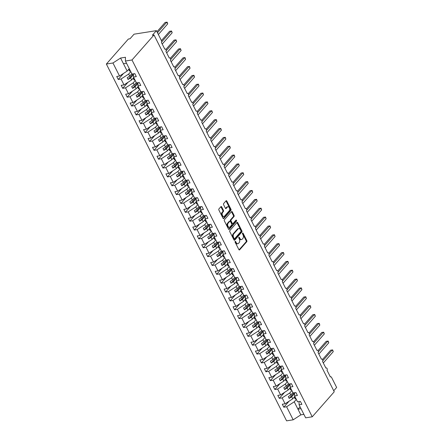 <?xml version="1.0" encoding="UTF-8"?>
<svg xmlns="http://www.w3.org/2000/svg" width="443" height="443" viewBox="0 0 443 443"><rect width="100%" height="100%" fill="white"/><g stroke="black" fill="none" stroke-linecap="round" stroke-linejoin="round"><path stroke-width="0.66" d="M235.167 241.413A0.587 0.365 81 0 0 235.133 242.216L238.866 249.603A0.836 0.521 81 0 0 239.392 249.979A0.836 0.521 81 0 0 239.613 249.852L246.751 241.745A0.836 0.521 81 0 0 246.795 240.599L243.063 233.206A0.587 0.365 81 0 0 242.509 233.838L242.991 234.796A2.669 1.661 81 0 1 242.847 238.461L242.249 239.137A2.669 1.661 81 0 1 241.546 239.547A2.669 1.661 81 0 1 239.857 238.351L239.375 237.393A0.587 0.365 81 0 0 238.821 238.024L239.303 238.982A2.669 1.661 81 0 1 239.159 242.648L238.567 243.323A2.669 1.661 81 0 1 237.858 243.739A2.669 1.661 81 0 1 236.174 242.542L235.687 241.585A0.587 0.365 81 0 0 235.167 241.413M221.688 206.887A0.836 0.521 81 0 0 221.162 206.51A0.836 0.521 81 0 0 220.941 206.637L218.936 208.913A0.836 0.521 81 0 0 218.892 210.06L223.039 218.266A0.836 0.521 81 0 0 223.565 218.643A0.836 0.521 81 0 0 223.787 218.515L230.919 210.408A0.836 0.521 81 0 0 230.964 209.262L226.822 201.05A0.836 0.521 81 0 0 226.295 200.679A0.836 0.521 81 0 0 226.074 200.806L223.654 203.553A0.836 0.521 81 0 0 223.61 204.699L225.382 208.216A0.836 0.521 81 0 0 225.908 208.587A0.836 0.521 81 0 0 226.129 208.459L227.331 207.097A2.232 1.39 81 0 1 227.923 206.748A2.232 1.39 81 0 1 229.524 208.227A2.232 1.39 81 0 1 229.208 210.818L224.512 216.156A2.232 1.39 81 0 1 223.92 216.5A2.232 1.39 81 0 1 222.32 215.027A2.232 1.39 81 0 1 222.635 212.435L223.416 211.544A0.836 0.521 81 0 0 223.46 210.397L221.688 206.887L221.029 206.986A0.836 0.521 81 0 0 220.847 206.743M299.097 401.579L299.064 404.797L305.648 417.838L312.237 416.797L334.249 391.784L154.009 34.975L152.364 35.235L156.407 30.645L161.507 40.745A1.274 0.792 81 0 1 161.435 42.495L164.835 49.228A1.274 0.792 81 0 1 165.173 49.029A1.274 0.792 81 0 1 166.092 49.876A1.274 0.792 81 0 1 165.909 51.355L169.315 58.088A1.274 0.792 81 0 1 169.647 57.889A1.274 0.792 81 0 1 170.566 58.731A1.274 0.792 81 0 1 170.383 60.215L173.789 66.943A1.274 0.792 81 0 1 174.127 66.749A1.274 0.792 81 0 1 175.04 67.591A1.274 0.792 81 0 1 174.863 69.069L178.263 75.803A1.274 0.792 81 0 1 178.601 75.609A1.274 0.792 81 0 1 179.515 76.451A1.274 0.792 81 0 1 179.337 77.929L182.737 84.663A1.274 0.792 81 0 1 183.075 84.463A1.274 0.792 81 0 1 183.989 85.305A1.274 0.792 81 0 1 183.812 86.789L187.212 93.523A1.274 0.792 81 0 1 187.55 93.323A1.274 0.792 81 0 1 188.463 94.165A1.274 0.792 81 0 1 188.286 95.644L191.686 102.377A1.274 0.792 81 0 1 192.024 102.183A1.274 0.792 81 0 1 192.938 103.025A1.274 0.792 81 0 1 192.76 104.504L196.16 111.237A1.274 0.792 81 0 1 196.498 111.038A1.274 0.792 81 0 1 197.412 111.88A1.274 0.792 81 0 1 197.235 113.364L200.635 120.097A1.274 0.792 81 0 1 200.972 119.898A1.274 0.792 81 0 1 201.886 120.74A1.274 0.792 81 0 1 201.709 122.224L205.109 128.952A1.274 0.792 81 0 1 205.447 128.758A1.274 0.792 81 0 1 206.36 129.6A1.274 0.792 81 0 1 206.183 131.078L209.583 137.812A1.274 0.792 81 0 1 209.921 137.612A1.274 0.792 81 0 1 210.835 138.454A1.274 0.792 81 0 1 210.658 139.938L214.058 146.672A1.274 0.792 81 0 1 214.395 146.472A1.274 0.792 81 0 1 215.309 147.314A1.274 0.792 81 0 1 215.132 148.798L218.532 155.526A1.274 0.792 81 0 1 218.87 155.332A1.274 0.792 81 0 1 219.783 156.174A1.274 0.792 81 0 1 219.606 157.653L223.006 164.386A1.274 0.792 81 0 1 223.344 164.187A1.274 0.792 81 0 1 224.258 165.034A1.274 0.792 81 0 1 224.08 166.513L227.48 173.246A1.274 0.792 81 0 1 227.818 173.047A1.274 0.792 81 0 1 228.732 173.889A1.274 0.792 81 0 1 228.555 175.373L231.955 182.101A1.274 0.792 81 0 1 232.293 181.907A1.274 0.792 81 0 1 233.206 182.749A1.274 0.792 81 0 1 233.029 184.227L236.429 190.961A1.274 0.792 81 0 1 236.767 190.761A1.274 0.792 81 0 1 237.686 191.609A1.274 0.792 81 0 1 237.503 193.087L240.903 199.821A1.274 0.792 81 0 1 241.241 199.621A1.274 0.792 81 0 1 242.16 200.463A1.274 0.792 81 0 1 241.978 201.947L245.383 208.675A1.274 0.792 81 0 1 245.715 208.481A1.274 0.792 81 0 1 246.635 209.323A1.274 0.792 81 0 1 246.452 210.802L249.858 217.535A1.274 0.792 81 0 1 250.195 217.341A1.274 0.792 81 0 1 251.109 218.183A1.274 0.792 81 0 1 250.932 219.662L254.332 226.395A1.274 0.792 81 0 1 254.67 226.196A1.274 0.792 81 0 1 255.583 227.037A1.274 0.792 81 0 1 255.406 228.522L258.806 235.255A1.274 0.792 81 0 1 259.144 235.056A1.274 0.792 81 0 1 260.058 235.897A1.274 0.792 81 0 1 259.88 237.376L263.28 244.11A1.274 0.792 81 0 1 263.618 243.916A1.274 0.792 81 0 1 264.532 244.757A1.274 0.792 81 0 1 264.355 246.236L267.755 252.97A1.274 0.792 81 0 1 268.093 252.77A1.274 0.792 81 0 1 269.006 253.612A1.274 0.792 81 0 1 268.829 255.096L272.229 261.83A1.274 0.792 81 0 1 272.567 261.63A1.274 0.792 81 0 1 273.481 262.472A1.274 0.792 81 0 1 273.303 263.95L276.703 270.684A1.274 0.792 81 0 1 277.041 270.49A1.274 0.792 81 0 1 277.955 271.332A1.274 0.792 81 0 1 277.778 272.81L281.178 279.544A1.274 0.792 81 0 1 281.515 279.345A1.274 0.792 81 0 1 282.429 280.186A1.274 0.792 81 0 1 282.252 281.67L285.652 288.404A1.274 0.792 81 0 1 285.99 288.205A1.274 0.792 81 0 1 286.903 289.046A1.274 0.792 81 0 1 286.726 290.53L290.126 297.259A1.274 0.792 81 0 1 290.464 297.065A1.274 0.792 81 0 1 291.378 297.906A1.274 0.792 81 0 1 291.201 299.385L294.601 306.119A1.274 0.792 81 0 1 294.938 305.919A1.274 0.792 81 0 1 295.852 306.761A1.274 0.792 81 0 1 295.675 308.245L299.075 314.979A1.274 0.792 81 0 1 299.413 314.779A1.274 0.792 81 0 1 300.326 315.621A1.274 0.792 81 0 1 300.149 317.105L303.549 323.833A1.274 0.792 81 0 1 303.887 323.639A1.274 0.792 81 0 1 304.801 324.481A1.274 0.792 81 0 1 304.623 325.959L308.023 332.693A1.274 0.792 81 0 1 308.361 332.494A1.274 0.792 81 0 1 309.28 333.341A1.274 0.792 81 0 1 309.098 334.819L312.498 341.553A1.274 0.792 81 0 1 312.836 341.354A1.274 0.792 81 0 1 313.755 342.195A1.274 0.792 81 0 1 313.572 343.679L316.972 350.407A1.274 0.792 81 0 1 317.31 350.214A1.274 0.792 81 0 1 318.229 351.055A1.274 0.792 81 0 1 318.046 352.534L321.452 359.267A1.274 0.792 81 0 1 321.79 359.068A1.274 0.792 81 0 1 322.703 359.915A1.274 0.792 81 0 1 322.521 361.394L325.926 368.127A1.274 0.792 81 0 1 326.264 367.928A1.274 0.792 81 0 1 327.178 368.77A1.274 0.792 81 0 1 327 370.254L330.4 376.982A1.274 0.792 -99 0 1 330.738 376.788A1.274 0.792 -99 0 1 331.541 377.358L336.641 387.459L333.734 390.765M312.237 416.797L132.003 59.982L154.009 34.975M229.867 230.548A0.836 0.521 81 0 0 229.817 231.695L233.965 239.901A0.836 0.521 81 0 0 234.491 240.278A0.836 0.521 81 0 0 234.712 240.145L241.85 232.038A0.836 0.521 81 0 0 241.895 230.892L237.747 222.685A0.836 0.521 81 0 0 237.221 222.308A0.836 0.521 81 0 0 236.999 222.441L229.867 230.548M228.499 229.086L224.357 220.874A0.836 0.521 81 0 1 224.402 219.728L231.534 211.621A0.836 0.521 81 0 1 231.755 211.494A0.836 0.521 81 0 1 232.282 211.87L234.059 215.381A0.836 0.521 81 0 1 234.015 216.527L231.119 219.817A0.836 0.521 81 0 0 231.074 220.963L232.254 223.294A0.836 0.521 81 0 0 232.78 223.665A0.836 0.521 81 0 0 233.001 223.538L236.014 220.116A0.587 0.365 81 0 1 236.501 221.09L229.252 229.33A0.836 0.521 81 0 1 229.031 229.457A0.836 0.521 81 0 1 228.499 229.086M132.003 59.982L125.408 61.023L131.997 74.064L134.805 73.621L136.311 76.595L133.498 77.043L133.531 73.82M133.498 77.043L136.472 82.924L139.285 82.481L140.785 85.455L137.972 85.898L138.006 82.68M137.972 85.898L140.946 91.784L143.759 91.336L145.26 94.315L142.447 94.758L142.48 91.54M142.447 94.758L145.42 100.639L148.233 100.196L149.734 103.169L146.926 103.618L146.96 100.395M146.926 103.618L149.895 109.499L152.708 109.056L154.208 112.029L151.401 112.472L151.434 109.255M151.401 112.472L154.369 118.359L157.182 117.91L158.683 120.889L155.875 121.332L155.908 118.115M155.875 121.332L158.843 127.213L161.656 126.77L163.157 129.749L160.349 130.192L160.383 126.969M160.349 130.192L163.317 136.073L166.131 135.63L167.631 138.604L164.824 139.052L164.857 135.829M164.824 139.052L167.792 144.933L170.605 144.484L172.106 147.464L169.298 147.907L169.331 144.689M169.298 147.907L172.266 153.787L175.079 153.344L176.58 156.324L173.772 156.767L173.806 153.549M173.772 156.767L176.74 162.647L179.553 162.204L181.06 165.178L178.247 165.627L178.28 162.404M178.247 165.627L181.215 171.507L184.028 171.059L185.534 174.038L182.721 174.481L182.754 171.264M182.721 174.481L185.695 180.362L188.502 179.919L190.008 182.898L187.195 183.341L187.228 180.124M187.195 183.341L190.169 189.222L192.976 188.779L194.483 191.753L191.669 192.201L191.703 188.978M191.669 192.201L194.643 198.082L197.451 197.639L198.957 200.613L196.144 201.056L196.177 197.838M196.144 201.056L199.117 206.942L201.925 206.493L203.431 209.473L200.618 209.916L200.651 206.698M200.618 209.916L203.592 215.796L206.399 215.353L207.905 218.327L205.092 218.776L205.126 215.553M205.092 218.776L208.066 224.656L210.874 224.213L212.38 227.187L209.567 227.63L209.6 224.413M209.567 227.63L212.54 233.516L215.353 233.068L216.854 236.047L214.041 236.49L214.074 233.273M214.041 236.49L217.015 242.371L219.828 241.928L221.328 244.901L218.515 245.35L218.554 242.127M218.515 245.35L221.489 251.231L224.302 250.788L225.803 253.761L222.995 254.204L223.028 250.987M222.995 254.204L225.963 260.091L228.776 259.642L230.277 262.621L227.469 263.064L227.503 259.847M227.469 263.064L230.438 268.945L233.251 268.502L234.751 271.481L231.944 271.924L231.977 268.702M231.944 271.924L234.912 277.805L237.725 277.362L239.226 280.336L236.418 280.779L236.451 277.562M236.418 280.779L239.386 286.665L242.199 286.217L243.7 289.196L240.892 289.639L240.926 286.422M240.892 289.639L243.86 295.52L246.673 295.077L248.174 298.056L245.367 298.499L245.4 295.276M245.367 298.499L248.335 304.38L251.148 303.937L252.648 306.91L249.841 307.359L249.874 304.136M249.841 307.359L252.809 313.24L255.622 312.791L257.128 315.77L254.315 316.213L254.348 312.996M254.315 316.213L257.283 322.094L260.096 321.651L261.603 324.63L258.79 325.073L258.823 321.856M258.79 325.073L261.763 330.954L264.571 330.511L266.077 333.485L263.264 333.933L263.297 330.711M263.264 333.933L266.237 339.814L269.045 339.371L270.551 342.345L267.738 342.788L267.771 339.571M267.738 342.788L270.712 348.669L273.519 348.226L275.025 351.205L272.212 351.648L272.246 348.431M272.212 351.648L275.186 357.529L277.994 357.086L279.5 360.059L276.687 360.508L276.72 357.285M276.687 360.508L279.66 366.389L282.468 365.946L283.974 368.919L281.161 369.362L281.194 366.145M281.161 369.362L284.135 375.249L286.942 374.8L288.448 377.779L285.635 378.222L285.669 375.005M285.635 378.222L288.609 384.103L291.422 383.66L292.923 386.634L290.11 387.082L290.143 383.86M290.11 387.082L293.083 392.963L295.896 392.52L297.397 395.494L294.584 395.937L294.623 392.719M123.514 73.449L118.231 79.458L121.039 79.015L124.012 84.895L131.643 79.934L133.753 77.542M130.779 71.661L128.675 74.053L121.039 79.015M127.988 82.309L122.705 88.318L125.513 87.869L128.487 93.75L136.117 88.794L138.227 86.396M135.253 80.515L133.149 82.913L125.513 87.869M132.463 91.169L127.18 97.172L129.987 96.729L132.961 102.61L140.592 97.654L142.701 95.256M139.728 89.375L137.623 91.767L129.987 96.729M136.937 100.024L131.654 106.032L134.462 105.589L137.435 111.47L145.066 106.508L147.176 104.116M144.202 98.235L142.098 100.627L134.462 105.589M141.411 108.884L136.128 114.892L138.936 114.444L141.91 120.33L149.54 115.368L151.65 112.971M148.676 107.09L146.572 109.487L138.936 114.444M145.885 117.744L140.603 123.747L143.41 123.304L146.384 129.184L154.02 124.228L156.124 121.831M153.156 115.95L151.046 118.342L143.41 123.304M150.36 126.604L145.077 132.607L147.89 132.164L150.858 138.044L158.494 133.083L160.599 130.691M157.63 124.81L155.521 127.202L147.89 132.164M154.834 135.458L149.551 141.467L152.364 141.018L155.332 146.904L162.969 141.943L165.073 139.551M162.105 133.664L159.995 136.062L152.364 141.018M159.308 144.318L154.026 150.321L156.839 149.878L159.807 155.759L167.443 150.803L169.547 148.405M166.579 142.524L164.469 144.916L156.839 149.878M163.783 153.178L158.5 159.181L161.313 158.738L164.281 164.619L171.917 159.657L174.021 157.265M171.053 151.384L168.944 153.776L161.313 158.738M168.262 162.033L162.974 168.041L165.787 167.592L168.755 173.479L176.392 168.517L178.496 166.125M175.528 160.239L173.418 162.636L165.787 167.592M172.737 170.893L167.448 176.895L170.262 176.452L173.23 182.333L180.866 177.377L182.97 174.979M180.002 169.099L177.892 171.491L170.262 176.452M177.211 179.753L171.923 185.755L174.736 185.312L177.704 191.193L185.34 186.232L187.45 183.839M184.476 177.959L182.366 180.351L174.736 185.312M181.685 188.607L176.397 194.615L179.21 194.172L182.178 200.053L189.814 195.092L191.924 192.699M188.951 186.813L186.841 189.211L179.21 194.172M186.16 197.467L180.871 203.475L183.684 203.027L186.658 208.908L194.289 203.952L196.399 201.554M193.425 195.673L191.321 198.071L183.684 203.027M190.634 206.327L185.346 212.33L188.159 211.887L191.132 217.768L198.763 212.806L200.873 210.414M197.899 204.533L195.795 206.925L188.159 211.887M195.108 215.182L189.82 221.19L192.633 220.747L195.607 226.628L203.237 221.666L205.347 219.274M202.373 213.393L200.269 215.785L192.633 220.747M199.583 224.042L194.3 230.05L197.107 229.601L200.081 235.482L207.712 230.526L209.821 228.128M206.848 222.248L204.744 224.645L197.107 229.601M204.057 232.902L198.774 238.904L201.582 238.461L204.555 244.342L212.186 239.381L214.296 236.988M211.322 231.108L209.218 233.5L201.582 238.461M208.531 241.756L203.248 247.764L206.056 247.321L209.03 253.202L216.66 248.241L218.77 245.848M215.796 239.968L213.692 242.36L206.056 247.321M213.005 250.616L207.723 256.624L210.53 256.176L213.504 262.062L221.135 257.101L223.244 254.703M220.271 248.822L218.166 251.22L210.53 256.176M217.48 259.476L212.197 265.479L215.005 265.036L217.978 270.917L225.609 265.961L227.719 263.563M224.745 257.682L222.641 260.074L215.005 265.036M221.954 268.336L216.671 274.339L219.479 273.896L222.452 279.777L230.089 274.815L232.193 272.423M229.225 266.542L227.115 268.934L219.479 273.896M226.428 277.191L221.146 283.199L223.959 282.75L226.927 288.637L234.563 283.675L236.667 281.277M233.699 275.396L231.589 277.794L223.959 282.75M230.903 286.051L225.62 292.053L228.433 291.61L231.401 297.491L239.037 292.535L241.142 290.137M238.173 284.256L236.064 286.649L228.433 291.61M235.377 294.911L230.094 300.913L232.907 300.47L235.875 306.351L243.512 301.39L245.616 298.997M242.648 293.116L240.538 295.509L232.907 300.47M239.851 303.765L234.569 309.773L237.382 309.325L240.35 315.211L247.986 310.25L250.09 307.857M247.122 301.971L245.012 304.369L237.382 309.325M244.331 312.625L239.043 318.628L241.856 318.185L244.824 324.066L252.46 319.11L254.564 316.712M251.596 310.831L249.487 313.223L241.856 318.185M248.805 321.485L243.517 327.488L246.33 327.045L249.298 332.926L256.934 327.964L259.039 325.572M256.071 319.691L253.961 322.083L246.33 327.045M253.28 330.34L247.991 336.348L250.804 335.905L253.773 341.786L261.409 336.824L263.519 334.432M260.545 328.545L258.435 330.943L250.804 335.905M257.754 339.2L252.466 345.202L255.279 344.759L258.252 350.64L265.883 345.684L267.993 343.286M265.019 337.405L262.909 339.803L255.279 344.759M262.228 348.06L256.94 354.062L259.753 353.619L262.727 359.5L270.357 354.538L272.467 352.146M269.494 346.265L267.389 348.658L259.753 353.619M266.703 356.914L261.414 362.922L264.227 362.479L267.201 368.36L274.832 363.398L276.941 361.006M273.968 355.12L271.864 357.518L264.227 362.479M271.177 365.774L265.894 371.782L268.702 371.334L271.675 377.214L279.306 372.258L281.416 369.861M278.442 363.98L276.338 366.378L268.702 371.334M275.651 374.634L270.368 380.637L273.176 380.194L276.15 386.075L283.78 381.113L285.89 378.721M282.916 372.84L280.812 375.232L273.176 380.194M280.126 383.488L274.843 389.497L277.65 389.054L280.624 394.935L288.255 389.973L290.364 387.581M287.391 381.7L285.286 384.092L277.65 389.054M284.6 392.348L279.317 398.357L282.125 397.908L285.098 403.789L282.285 404.237L283.791 407.211L286.599 406.768L293.188 419.809L286.593 420.85L106.359 64.041L128.365 39.034L130.009 38.774L134.046 34.183L156.407 30.645M291.865 390.554L289.761 392.952L282.125 397.908M299.064 404.797L301.871 404.354L300.371 401.375L297.558 401.823L294.584 395.937M289.074 401.208L283.791 407.211M296.339 399.414L294.235 401.807L286.599 406.768M125.408 61.023L125.447 57.269L120.585 58.039L127.169 71.074L129.278 68.682M127.169 71.074L119.538 76.035L116.725 76.478L118.231 79.458M122.705 88.318L121.199 85.338L124.012 84.895M127.18 97.172L125.674 94.198L128.487 93.75M131.654 106.032L130.148 103.053L132.961 102.61M136.128 114.892L134.622 111.913L137.435 111.47M140.603 123.747L139.096 120.773L141.91 120.33M145.077 132.607L143.571 129.633L146.384 129.184M149.551 141.467L148.045 138.487L150.858 138.044M154.026 150.321L152.525 147.347L155.332 146.904M158.5 159.181L156.999 156.207L159.807 155.759M162.974 168.041L161.474 165.062L164.281 164.619M167.448 176.895L165.948 173.922L168.755 173.479M171.923 185.755L170.422 182.782L173.23 182.333M176.397 194.615L174.896 191.636L177.704 191.193M180.871 203.475L179.371 200.496L182.178 200.053M185.346 212.33L183.845 209.356L186.658 208.908M189.82 221.19L188.319 218.211L191.132 217.768M194.3 230.05L192.794 227.071L195.607 226.628M198.774 238.904L197.268 235.931L200.081 235.482M203.248 247.764L201.742 244.785L204.555 244.342M207.723 256.624L206.216 253.645L209.03 253.202M212.197 265.479L210.691 262.505L213.504 262.062M216.671 274.339L215.165 271.36L217.978 270.917M221.146 283.199L219.639 280.22L222.452 279.777M225.62 292.053L224.114 289.08L226.927 288.637M230.094 300.913L228.594 297.94L231.401 297.491M234.569 309.773L233.068 306.794L235.875 306.351M239.043 318.628L237.542 315.654L240.35 315.211M243.517 327.488L242.016 324.514L244.824 324.066M247.991 336.348L246.491 333.369L249.298 332.926M252.466 345.202L250.965 342.229L253.773 341.786M256.94 354.062L255.439 351.089L258.252 350.64M261.414 362.922L259.914 359.943L262.727 359.5M265.894 371.782L264.388 368.803L267.201 368.36M270.368 380.637L268.862 377.663L271.675 377.214M274.843 389.497L273.337 386.517L276.15 386.075M279.317 398.357L277.811 395.377L280.624 394.935M120.585 58.039L112.948 62.995L119.538 76.035M112.948 62.995L106.359 64.041M128.675 74.053L129.71 76.107L127.202 77.741L128.093 79.513L130.607 77.879L131.643 79.934M131.82 73.715L129.71 76.107M133.526 74.562L130.607 77.879M133.149 82.913L134.185 84.967L131.676 86.595L132.568 88.367L135.082 86.739L136.117 88.794M136.294 82.57L134.185 84.967M138 83.422L135.082 86.739M137.623 91.767L138.659 93.822L136.151 95.455L137.042 97.227L139.556 95.594L140.592 97.654M140.769 91.43L138.659 93.822M142.474 92.277L139.556 95.594M142.098 100.627L143.133 102.682L140.625 104.315L141.516 106.087L144.03 104.454L145.066 106.508M145.243 100.29L143.133 102.682M146.949 101.137L144.03 104.454M146.572 109.487L147.608 111.542L145.099 113.175L145.991 114.942L148.505 113.314L149.54 115.368M149.717 109.144L147.608 111.542M151.423 109.997L148.505 113.314M151.046 118.342L152.082 120.402L149.573 122.03L150.47 123.802L152.979 122.168L154.02 124.228M154.192 118.004L152.082 120.402M155.897 118.851L152.979 122.168M155.521 127.202L156.562 129.256L154.048 130.89L154.945 132.662L157.453 131.028L158.494 133.083M158.666 126.864L156.562 129.256M160.372 127.711L157.453 131.028M159.995 136.062L161.036 138.116L158.522 139.75L159.419 141.516L161.928 139.888L162.969 141.943M163.14 135.719L161.036 138.116M164.846 136.571L161.928 139.888M164.469 144.916L165.51 146.976L162.996 148.604L163.893 150.376L166.402 148.748L167.443 150.803M167.615 144.579L165.51 146.976M169.32 145.426L166.402 148.748M168.944 153.776L169.985 155.831L167.471 157.464L168.368 159.236L170.876 157.603L171.917 159.657M172.089 153.439L169.985 155.831M173.8 154.286L170.876 157.603M173.418 162.636L174.459 164.691L171.945 166.324L172.842 168.096L175.35 166.463L176.392 168.517M176.563 162.299L174.459 164.691M178.274 163.146L175.35 166.463M177.892 171.491L178.933 173.551L176.419 175.179L177.316 176.951L179.825 175.323L180.866 177.377M181.037 171.153L178.933 173.551M182.749 172L179.825 175.323M182.366 180.351L183.408 182.405L180.894 184.039L181.791 185.811L184.299 184.177L185.34 186.232M185.512 180.013L183.408 182.405M187.223 180.86L184.299 184.177M186.841 189.211L187.882 191.265L185.368 192.899L186.265 194.671L188.779 193.037L189.814 195.092M189.986 188.873L187.882 191.265M191.697 189.72L188.779 193.037M191.321 198.071L192.356 200.125L189.842 201.753L190.739 203.525L193.253 201.897L194.289 203.952M194.466 197.728L192.356 200.125M196.171 198.58L193.253 201.897M195.795 206.925L196.83 208.98L194.322 210.613L195.213 212.385L197.728 210.752L198.763 212.806M198.94 206.588L196.83 208.98M200.646 207.435L197.728 210.752M200.269 215.785L201.305 217.84L198.796 219.473L199.688 221.245L202.202 219.612L203.237 221.666M203.415 215.448L201.305 217.84M205.12 216.295L202.202 219.612M204.744 224.645L205.779 226.7L203.271 228.328L204.162 230.1L206.676 228.472L207.712 230.526M207.889 224.302L205.779 226.7M209.594 225.155L206.676 228.472M209.218 233.5L210.253 235.554L207.745 237.188L208.636 238.96L211.15 237.326L212.186 239.381M212.363 233.162L210.253 235.554M214.069 234.009L211.15 237.326M213.692 242.36L214.728 244.414L212.219 246.048L213.111 247.82L215.625 246.186L216.66 248.241M216.837 242.022L214.728 244.414M218.543 242.869L215.625 246.186M218.166 251.22L219.202 253.274L216.693 254.902L217.585 256.674L220.099 255.046L221.135 257.101M221.312 250.876L219.202 253.274M223.017 251.729L220.099 255.046M222.641 260.074L223.676 262.129L221.168 263.762L222.059 265.534L224.573 263.901L225.609 265.961M225.786 259.736L223.676 262.129M227.492 260.584L224.573 263.901M227.115 268.934L228.151 270.989L225.642 272.622L226.539 274.394L229.048 272.761L230.089 274.815M230.26 268.596L228.151 270.989M231.966 269.444L229.048 272.761M231.589 277.794L232.63 279.849L230.116 281.482L231.013 283.249L233.522 281.621L234.563 283.675M234.735 277.451L232.63 279.849M236.44 278.304L233.522 281.621M236.064 286.649L237.105 288.709L234.591 290.337L235.488 292.109L237.996 290.475L239.037 292.535M239.209 286.311L237.105 288.709M240.914 287.158L237.996 290.475M240.538 295.509L241.579 297.563L239.065 299.197L239.962 300.969L242.471 299.335L243.512 301.39M243.683 295.171L241.579 297.563M245.389 296.018L242.471 299.335M245.012 304.369L246.053 306.423L243.539 308.057L244.436 309.829L246.945 308.195L247.986 310.25M248.158 304.025L246.053 306.423M249.869 304.878L246.945 308.195M249.487 313.223L250.528 315.283L248.014 316.911L248.911 318.683L251.419 317.055L252.46 319.11M252.632 312.885L250.528 315.283M254.343 313.733L251.419 317.055M253.961 322.083L255.002 324.138L252.488 325.771L253.385 327.543L255.893 325.91L256.934 327.964M257.106 321.745L255.002 324.138M258.817 322.593L255.893 325.91M258.435 330.943L259.476 332.998L256.962 334.631L257.859 336.403L260.368 334.77L261.409 336.824M261.58 330.605L259.476 332.998M263.292 331.453L260.368 334.77M262.909 339.803L263.95 341.858L261.436 343.486L262.334 345.258L264.848 343.63L265.883 345.684M266.055 339.46L263.95 341.858M267.766 340.313L264.848 343.63M267.389 348.658L268.425 350.712L265.911 352.346L266.808 354.118L269.322 352.484L270.357 354.538M270.535 348.32L268.425 350.712M272.24 349.167L269.322 352.484M271.864 357.518L272.899 359.572L270.391 361.206L271.282 362.978L273.796 361.344L274.832 363.398M275.009 357.18L272.899 359.572M276.714 358.027L273.796 361.344M276.338 366.378L277.373 368.432L274.865 370.06L275.756 371.832L278.27 370.204L279.306 372.258M279.483 366.034L277.373 368.432M281.189 366.887L278.27 370.204M280.812 375.232L281.848 377.286L279.339 378.92L280.231 380.692L282.745 379.058L283.78 381.113M283.957 374.894L281.848 377.286M285.663 375.742L282.745 379.058M285.286 384.092L286.322 386.146L283.813 387.78L284.705 389.552L287.219 387.918L288.255 389.973M288.432 383.754L286.322 386.146M290.137 384.602L287.219 387.918M289.761 392.952L290.796 395.006L288.288 396.635L289.179 398.407L291.693 396.778L292.729 398.833L285.098 403.789M292.906 392.609L290.796 395.006M294.612 393.462L291.693 396.778M292.729 398.833L294.839 396.435M294.235 401.807L300.819 414.847L293.188 419.809M300.066 406.785L297.956 409.177L301.03 408.695M303.892 414.36L300.819 414.847M123.447 63.709L126.521 63.222M294.119 392.797L289.179 398.407M289.644 383.943L284.705 389.552M285.17 375.083L280.231 380.692M280.696 366.223L275.756 371.832M276.222 357.368L271.282 362.978M271.747 348.508L266.808 354.118M267.273 339.648L262.334 345.258M262.793 330.794L257.859 336.403M258.319 321.934L253.385 327.543M253.845 313.074L248.911 318.683M249.37 304.214L244.436 309.829M244.896 295.359L239.962 300.969M240.422 286.499L235.488 292.109M235.947 277.639L231.013 283.249M231.473 268.785L226.539 274.394M226.999 259.925L222.059 265.534M222.524 251.065L217.585 256.674M218.05 242.21L213.111 247.82M213.576 233.35L208.636 238.96M209.102 224.49L204.162 230.1M204.627 215.636L199.688 221.245M200.153 206.776L195.213 212.385M195.679 197.916L190.739 203.525M191.204 189.061L186.265 194.671M186.724 180.201L181.791 185.811M182.25 171.341L177.316 176.951M177.776 162.487L172.842 168.096M173.302 153.627L168.368 159.236M168.827 144.767L163.893 150.376M164.353 135.907L159.419 141.516M159.879 127.052L154.945 132.662M155.404 118.192L150.47 123.802M150.93 109.332L145.991 114.942M146.456 100.478L141.516 106.087M141.981 91.618L137.042 97.227M137.507 82.758L132.568 88.367M133.033 73.903L128.093 79.513M235.045 241.717L235.515 242.642A2.669 1.661 81 0 0 237.199 243.844L237.858 243.739M241.546 239.547L240.887 239.652A2.669 1.661 81 0 1 239.203 238.456L238.733 237.526M239.048 249.852L246.092 241.845A0.836 0.521 81 0 0 246.136 240.699L242.421 233.339M234.148 240.15L241.191 232.143A0.836 0.521 81 0 0 241.236 230.997L237.088 222.79A0.836 0.521 81 0 0 236.911 222.541M234.137 238.506A0.587 0.365 81 0 0 234.657 238.677L240.92 231.562A0.587 0.365 81 0 0 240.953 230.759L240.444 229.751A2.669 1.661 81 0 0 238.755 228.555A2.669 1.661 81 0 0 238.052 228.965L233.771 233.832A2.669 1.661 81 0 0 233.627 237.498L234.137 238.506L233.478 238.611A0.587 0.365 81 0 0 233.998 238.783M238.755 228.555L238.101 228.654A2.669 1.661 81 0 0 237.393 229.07L238.052 228.965M233.478 238.611L232.968 237.603A2.669 1.661 81 0 1 233.112 233.932L237.393 229.07M232.78 223.665L232.121 223.77A0.836 0.521 81 0 1 231.595 223.394L230.415 221.063A0.836 0.521 81 0 1 230.46 219.922L233.356 216.633A0.836 0.521 81 0 0 233.4 215.486L231.628 211.97A0.836 0.521 81 0 0 231.445 211.726M228.682 229.33L235.848 221.19A0.587 0.365 81 0 0 235.837 220.315M228.117 223.228A2.232 1.39 81 0 0 227.807 225.819A2.232 1.39 81 0 0 229.408 227.292A2.232 1.39 81 0 0 229.995 226.949L231.65 225.066A0.836 0.521 81 0 0 231.695 223.92L230.521 221.594A0.836 0.521 81 0 0 229.995 221.218A0.836 0.521 81 0 0 229.773 221.345L228.117 223.228L227.458 223.333A2.232 1.39 81 0 0 227.148 225.924A2.232 1.39 81 0 0 228.749 227.397L229.408 227.292M229.995 221.218L229.336 221.323A0.836 0.521 81 0 0 229.114 221.45L229.773 221.345M227.458 223.333L229.114 221.45M223.92 216.5L223.266 216.605A2.232 1.39 81 0 1 221.661 215.132A2.232 1.39 81 0 1 221.976 212.535L222.757 211.649A0.836 0.521 81 0 0 222.801 210.503L221.029 206.986M227.923 206.748L227.265 206.853A2.232 1.39 81 0 0 226.672 207.202L227.331 207.097M225.565 208.459L226.672 207.202M223.217 218.515L230.266 210.508A0.836 0.521 81 0 0 230.31 209.362L226.163 201.155A0.836 0.521 81 0 0 225.98 200.912M322.504 359.489L330.705 350.164L332.649 349.92L333.247 351.676L332.35 349.904L322.775 360.785M333.247 351.676L323.312 362.961M295.896 398.534L295.243 398.927L294.296 397.05M295.243 398.927L294.141 397.233M318.03 350.629L326.231 341.309L328.174 341.06L328.772 342.821L327.875 341.049L318.301 351.925M328.772 342.821L318.838 354.101M291.422 389.674L290.769 390.067L289.822 388.195M290.769 390.067L289.667 388.373M313.555 341.769L321.756 332.449L323.7 332.2L324.298 333.961L323.401 332.189L313.827 343.065M324.298 333.961L314.364 345.247M286.948 380.814L286.294 381.213L285.347 379.335M286.294 381.213L285.192 379.513M309.081 332.914L317.282 323.589L319.226 323.346L319.818 325.101L318.927 323.329L309.352 334.21M319.818 325.101L309.89 336.387M282.473 371.959L281.82 372.353L280.873 370.475M281.82 372.353L280.718 370.658M304.601 324.055L312.808 314.735L314.751 314.486L315.344 316.247L314.452 314.475L304.878 325.35M315.344 316.247L305.415 327.527M277.999 363.099L277.346 363.493L276.399 361.621M277.346 363.493L276.244 361.798M300.127 315.195L308.334 305.875L310.277 305.626L310.87 307.387L309.978 305.615L300.404 316.49M310.87 307.387L300.941 318.672M273.525 354.239L272.871 354.638L271.924 352.761M272.871 354.638L271.769 352.938M295.653 306.34L303.859 297.015L305.803 296.771L306.395 298.527L305.504 296.755L295.93 307.636M306.395 298.527L296.467 309.812M269.051 345.379L268.397 345.778L267.45 343.901M268.397 345.778L267.295 344.078M291.178 297.48L299.385 288.16L301.329 287.911L301.921 289.672L301.03 287.9L291.455 298.776M301.921 289.672L291.992 300.952M264.576 336.525L263.923 336.918L262.976 335.046M263.923 336.918L262.821 335.224M286.704 288.62L294.911 279.3L296.854 279.051L297.447 280.812L296.555 279.04L286.981 289.916M297.447 280.812L287.518 292.092M260.096 327.665L259.448 328.064L258.502 326.186M259.448 328.064L258.341 326.364M282.23 279.766L290.436 270.44L292.38 270.197L292.973 271.952L292.081 270.18L282.507 281.061M292.973 271.952L283.044 283.238M255.622 318.805L254.974 319.204L254.027 317.326M254.974 319.204L253.867 317.504M277.755 270.906L285.962 261.58L287.906 261.337L288.498 263.092L287.601 261.326L278.032 272.201M288.498 263.092L278.569 274.378M251.148 309.95L250.5 310.344L249.553 308.472M250.5 310.344L249.392 308.649M273.281 262.046L281.488 252.726L283.431 252.477L284.024 254.238L283.127 252.466L273.558 263.341M284.024 254.238L274.095 265.518M246.673 301.09L246.026 301.489L245.079 299.612M246.026 301.489L244.918 299.789M268.807 253.191L277.008 243.866L278.957 243.622L279.55 245.378L278.653 243.606L269.084 254.481M279.55 245.378L269.621 256.663M242.199 292.23L241.551 292.629L240.604 290.752M241.551 292.629L240.444 290.929M264.333 244.331L272.534 235.006L274.477 234.762L275.075 236.518L274.178 234.746L264.609 245.627M275.075 236.518L265.147 247.803M237.725 283.376L237.077 283.769L236.13 281.892M237.077 283.769L235.969 282.075M259.858 235.471L268.059 226.151L270.003 225.902L270.601 227.663L269.704 225.891L260.135 236.767M270.601 227.663L260.672 238.943M233.251 274.516L232.603 274.915L231.65 273.038M232.603 274.915L231.495 273.215M255.384 226.611L263.585 217.291L265.529 217.048L266.127 218.803L265.23 217.031L255.655 227.907M266.127 218.803L256.198 230.089M228.776 265.656L228.128 266.055L227.176 264.178M228.128 266.055L227.021 264.355M250.91 217.757L259.111 208.431L261.054 208.188L261.652 209.943L260.755 208.171L251.181 219.052M261.652 209.943L251.718 221.229M224.302 256.802L223.649 257.195L222.702 255.318M223.649 257.195L222.547 255.5M246.435 208.897L254.636 199.577L256.58 199.328L257.178 201.089L256.281 199.317L246.707 210.192M257.178 201.089L247.244 212.369M219.828 247.942L219.174 248.34L218.227 246.463M219.174 248.34L218.072 246.64M241.961 200.037L250.162 190.717L252.106 190.468L252.704 192.229L251.807 190.457L242.232 201.332M252.704 192.229L242.77 203.514M215.353 239.082L214.7 239.48L213.753 237.603M214.7 239.48L213.598 237.78M237.487 191.182L245.688 181.857L247.631 181.613L248.23 183.369L247.332 181.597L237.758 192.478M248.23 183.369L238.295 194.654M210.879 230.227L210.226 230.62L209.279 228.743M210.226 230.62L209.124 228.926M233.007 182.322L241.214 173.003L243.157 172.753L243.75 174.514L242.858 172.742L233.284 183.618M243.75 174.514L233.821 185.794M206.405 221.367L205.751 221.76L204.804 219.889M205.751 221.76L204.649 220.066M228.533 173.462L236.739 164.143L238.683 163.893L239.275 165.654L238.384 163.882L228.809 174.758M239.275 165.654L229.347 176.94M201.93 212.507L201.277 212.906L200.33 211.029M201.277 212.906L200.175 211.206M224.058 164.608L232.265 155.283L234.209 155.039L234.801 156.794L233.91 155.022L224.335 165.904M234.801 156.794L224.872 168.08M197.456 203.647L196.803 204.046L195.856 202.169M196.803 204.046L195.701 202.351M219.584 155.748L227.791 146.428L229.734 146.179L230.327 147.94L229.435 146.168L219.861 157.043M230.327 147.94L220.398 159.22M192.982 194.793L192.328 195.186L191.382 193.314M192.328 195.186L191.226 193.491M215.11 146.888L223.316 137.568L225.26 137.319L225.852 139.08L224.961 137.308L215.387 148.184M225.852 139.08L215.924 150.365M188.508 185.933L187.854 186.331L186.907 184.454M187.854 186.331L186.747 184.631M210.635 138.033L218.842 128.708L220.786 128.464L221.378 130.22L220.487 128.448L210.912 139.329M221.378 130.22L211.449 141.505M184.028 177.073L183.38 177.471L182.433 175.594M183.38 177.471L182.272 175.771M206.161 129.173L214.368 119.848L216.311 119.604L216.904 121.36L216.012 119.593L206.438 130.469M216.904 121.36L206.975 132.645M179.553 168.218L178.906 168.611L177.959 166.74M178.906 168.611L177.798 166.917M201.687 120.313L209.893 110.994L211.837 110.744L212.43 112.505L211.532 110.733L201.964 121.609M212.43 112.505L202.501 123.785M175.079 159.358L174.431 159.757L173.484 157.88M174.431 159.757L173.324 158.057M197.213 111.459L205.419 102.134L207.363 101.89L207.955 103.645L207.058 101.873L197.489 112.755M207.955 103.645L198.027 114.931M170.605 150.498L169.957 150.897L169.01 149.02M169.957 150.897L168.849 149.197M192.738 102.599L200.939 93.274L202.888 93.03L203.481 94.785L202.584 93.013L193.015 103.895M203.481 94.785L193.552 106.071M166.131 141.644L165.483 142.037L164.536 140.16M165.483 142.037L164.375 140.342M188.264 93.739L196.465 84.419L198.409 84.17L199.007 85.931L198.11 84.159L188.541 95.035M199.007 85.931L189.078 97.211M161.656 132.784L161.008 133.182L160.056 131.305M161.008 133.182L159.901 131.482M183.79 84.879L191.991 75.559L193.934 75.316L194.532 77.071L193.635 75.299L184.061 86.175M194.532 77.071L184.604 88.356M157.182 123.924L156.534 124.322L155.582 122.445M156.534 124.322L155.427 122.622M179.315 76.024L187.516 66.699L189.46 66.456L190.058 68.211L189.161 66.439L179.587 77.32M190.058 68.211L180.124 79.496M152.708 115.069L152.06 115.462L151.107 113.585M152.06 115.462L150.952 113.768M174.841 67.164L183.042 57.845L184.986 57.596L185.584 59.356L184.687 57.584L175.112 68.46M185.584 59.356L175.649 70.636M148.233 106.209L147.58 106.608L146.633 104.731M147.58 106.608L146.478 104.908M170.367 58.304L178.568 48.985L180.511 48.736L181.109 50.496L180.212 48.724L170.638 59.6M181.109 50.496L171.175 61.782M143.759 97.349L143.106 97.748L142.159 95.871M143.106 97.748L142.004 96.048M165.892 49.45L174.093 40.125L176.037 39.881L176.635 41.636L175.738 39.864L166.164 50.746M176.635 41.636L166.701 52.922M139.285 88.495L138.631 88.888L137.684 87.011M138.631 88.888L137.529 87.193M161.424 40.584L169.619 31.27L171.563 31.021L172.161 32.782L171.264 31.01L161.689 41.886M172.161 32.782L162.227 44.062M134.81 79.635L134.157 80.028L133.21 78.156M134.157 80.028L133.055 78.333M156.949 31.724L165.145 22.41L167.089 22.161L167.448 22.87L167.681 23.922L166.789 22.15L157.464 32.743M167.681 23.922L158.361 34.515M130.336 70.775L129.683 71.173L128.736 69.296M129.683 71.173L128.581 69.473M235.515 242.642L236.174 242.542M238.738 237.498L239.375 237.393M239.203 238.456L239.857 238.351M242.421 233.306L243.063 233.206M246.136 240.699L246.795 240.599M246.092 241.845L246.751 241.745M239.142 249.924L239.613 249.852M235.05 241.684L235.687 241.585M237.088 222.79L237.747 222.685M241.236 230.997L241.895 230.892M241.191 232.143L241.85 232.038M234.242 240.222L234.712 240.145M233.112 233.932L233.771 233.832M232.968 237.603L233.627 237.498M231.628 211.97L232.282 211.87M233.4 215.486L234.059 215.381M233.356 216.633L234.015 216.527M230.46 219.922L231.119 219.817M230.415 221.063L231.074 220.963M231.595 223.394L232.254 223.294M235.848 221.19L236.501 221.09M228.776 229.402L229.252 229.33M222.801 210.503L223.46 210.397M222.757 211.649L223.416 211.544M221.976 212.535L222.635 212.435M225.659 208.531L226.129 208.459M226.163 201.155L226.822 201.05M230.31 209.362L230.964 209.262M230.266 210.508L230.919 210.408M223.316 218.587L223.787 218.515M325.854 367.995L326.264 367.928M330.328 376.849L330.738 376.788M321.38 359.135L321.79 359.068M316.906 350.275L317.31 350.214M312.431 341.42L312.836 341.354M307.957 332.56L308.361 332.494M303.483 323.7L303.887 323.639M299.008 314.846L299.413 314.779M294.534 305.986L294.938 305.919M290.06 297.126L290.464 297.065M285.585 288.271L285.99 288.205M281.111 279.411L281.515 279.345M276.637 270.551L277.041 270.49M272.163 261.697L272.567 261.63M267.688 252.837L268.093 252.77M263.214 243.977L263.618 243.916M258.74 235.117L259.144 235.056M254.26 226.262L254.67 226.196M249.786 217.402L250.195 217.341M245.311 208.542L245.715 208.481M240.837 199.688L241.241 199.621M236.363 190.828L236.767 190.761M231.888 181.968L232.293 181.907M227.414 173.113L227.818 173.047M222.94 164.253L223.344 164.187M218.465 155.393L218.87 155.332M213.991 146.539L214.395 146.472M209.517 137.679L209.921 137.612M205.043 128.819L205.447 128.758M200.568 119.964L200.972 119.898M196.094 111.104L196.498 111.038M191.62 102.244L192.024 102.183M187.145 93.384L187.55 93.323M182.671 84.53L183.075 84.463M178.191 75.67L178.601 75.609M173.717 66.81L174.127 66.749M169.243 57.955L169.647 57.889M164.768 49.095L165.173 49.029M233.843 238.871L234.502 238.766"/></g></svg>
